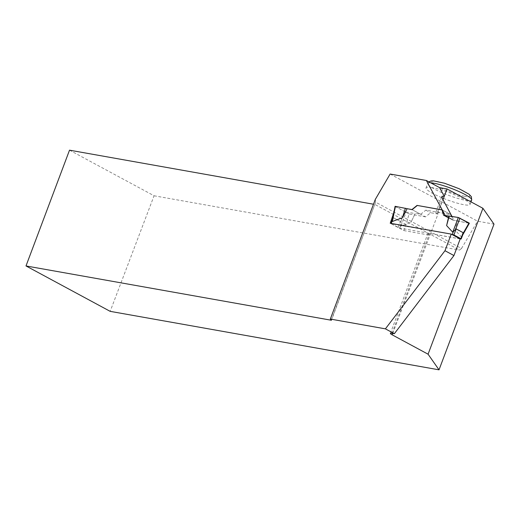 <?xml version="1.0" encoding="UTF-8"?>
<svg xmlns="http://www.w3.org/2000/svg" width="520" height="520" viewBox="0 0 520 520"><rect width="100%" height="100%" fill="white"/><g stroke="black" fill="none" stroke-linecap="round" stroke-linejoin="round"><path stroke-width="0.39" stroke-dasharray="2.6 1.95" d="M459.986 238.823L399.757 228.111L391.228 223.795L451.432 234.208M398.184 227.546L400.446 221.52L400.913 226.103L410.95 222.346L415.22 213.538L410.95 222.346M392.73 333.392L437.996 214.032L430.632 212.725L425.51 216.873L412.139 209.664L420.7 214.279L415.649 213.382M420.7 214.279L425.822 210.132L450.762 214.565L452.322 219.901L457.366 220.799L455.163 230.204L461.292 236.841L462.709 234.949M437.996 214.032L437.665 213.857A6.338 1.008 -159.4 0 1 435.857 212.355A6.338 1.008 -159.4 0 1 437.515 212.284L450.964 214.675L452.524 220.012L443.768 215.286L442.026 209.917M400.446 221.52L393.49 217.769L392.444 219.388M442.208 209.95L450.762 214.565M443.768 215.286L452.322 219.901M425.822 210.132L430.632 212.725M469.359 223.256L461.292 236.841M455.163 230.204L459.069 221.332L457.366 220.799M469.014 223.256L459.069 221.332M395.103 206.323L404.534 211.497L400.562 222.144M404.534 211.497L406.14 212.076L400.913 226.103M406.14 212.076L415.22 213.538M395.447 206.596L393.094 218.114M393.861 212.427L395.512 206.635L406.562 208.598M460.187 238.933L429.546 233.48A6.338 1.008 20.6 0 0 427.888 233.558A6.338 1.008 20.6 0 0 429.696 235.053M451.984 216.469L454.019 220.279L452.524 220.012M445.263 215.553L454.019 220.279M432.178 187.603A23.491 3.731 -159.4 0 0 426.043 187.889A23.491 3.731 -159.4 0 0 446.719 199.647A23.491 3.731 -159.4 0 0 470.028 204.419A23.491 3.731 -159.4 0 0 456.885 195.741A23.491 3.731 -159.4 0 0 432.178 187.603M390.124 174.037L477.562 221.202L494 224.127M69.517 150.169L154.063 195.774L110.175 311.35M375.284 199.446L375.615 202.169L461.5 248.495L459.518 250.088L374.972 204.49L373.484 204.224M331.409 319.774L375.615 202.169L331.454 320.268M154.063 195.774L459.518 250.088M461.5 248.495L477.562 221.202M425.51 216.873L409.078 213.954L406.062 224.549L403.793 230.568L390.228 223.256M406.062 224.549L392.841 217.419M409.078 213.954L395.512 206.635M450.964 214.675L442.007 209.839M403.793 230.568L430.027 235.235M448.435 217.802L452.322 219.901L468.871 223.23M460.889 238.986L461.935 236.191M399.757 228.111L400.81 225.322M391.228 223.795L393.49 217.769M392.035 333.268L429.546 233.48M437.515 212.284L442.559 198.848M437.665 213.857L442.995 199.667M430.677 182.806A23.491 3.731 -159.4 0 0 427.694 183.495A23.491 3.731 -159.4 0 0 440.83 192.172A23.491 3.731 -159.4 0 0 465.543 200.311A23.491 3.731 -159.4 0 0 471.679 200.025M464.503 196.228A20.326 3.231 20.6 0 1 432.471 183.092A20.326 3.231 20.6 0 1 455.39 187.167A20.326 3.231 20.6 0 1 464.503 196.228M390.384 333.346L427.888 233.558M435.857 212.355L441.909 196.261M428.909 181.85L427.694 183.495L426.043 187.889M470.984 201.864L470.028 204.419"/><path stroke-width="0.78" d="M451.432 234.208L453.908 234.942L460.863 238.686L461.201 238.972L459.986 238.823M460.863 238.686L463.125 232.667L456.17 228.917L452.738 232.225L446.609 225.589L449.241 216.028L448.812 216.183L446.609 225.589M406.562 208.598L411.944 209.553L417.066 205.406L442.007 209.839L443.567 215.176L448.812 216.183M442.026 209.917L417.066 205.406M392.529 219.161L395.103 206.323L412.139 209.664L417.268 205.517M407.095 208.767L402.396 217.731L392.36 221.488L392.385 219.655M463.164 233.279L462.514 235.294L469.359 223.256L469.021 222.969L463.164 233.279L463.125 232.667M469.021 222.969L458.322 217.49L449.241 216.028M459.927 218.062L455.696 229.249M468.871 223.23L458.322 217.49L452.738 232.225M395.454 206.31L392.36 221.488M402.396 217.731L405.392 208.234M444.984 250.718L451.23 234.104L460.187 238.933L453.941 255.554L444.984 250.718L385.404 328.848L330.324 319.053L375.284 199.446L390.124 174.037L426.368 180.486L445.263 215.553M451.23 234.104L390.228 223.256L393.861 212.427M443.567 215.176L445.062 215.442M451.984 216.469L442.559 198.848L441.909 196.261L444.256 196.319L447.031 188.942L482.918 208.299L428.077 354.198L392.191 334.841A6.338 1.008 -159.4 0 1 390.384 333.346A6.338 1.008 -159.4 0 1 392.035 333.268L394.362 333.678L453.941 255.554M442.995 199.667L444.256 196.319L439.601 187.623L426.368 180.486M394.362 333.678L385.404 328.848M428.077 354.198L439.023 369.831L110.175 311.35L26 265.947L331.454 320.268L330.324 319.053M439.023 369.831L494 224.127L482.918 208.299M447.031 188.942L439.601 187.623M26 265.947L69.517 150.169L373.484 204.224M392.841 217.419L392.49 217.23M458.322 217.49L443.768 215.286L448.435 217.802M391.228 223.431L392.249 220.708M452.335 234.37L453.382 231.576M453.908 234.942L456.17 228.917M392.191 334.841L392.73 333.392M428.909 181.85L430.931 180.973L433.44 180.85L444.483 183.228L459.082 188.708L469.034 194.207L471.374 196.709L471.679 200.025A23.491 3.731 -159.4 0 0 458.543 191.347A23.491 3.731 -159.4 0 0 433.836 183.209A23.491 3.731 -159.4 0 0 430.677 182.806M461.201 238.972L462.832 234.618M390.943 223.379L392.444 219.388M471.679 200.025L470.984 201.864"/></g></svg>
